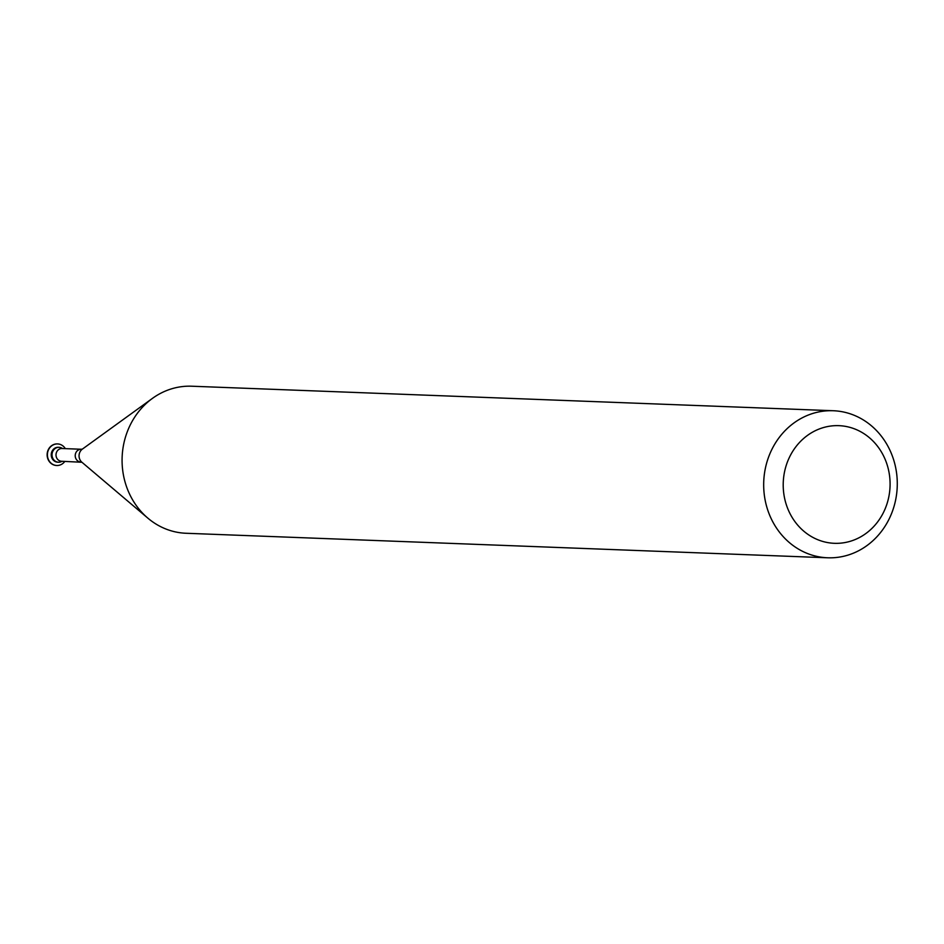 <?xml version="1.0" encoding="UTF-8"?>
<svg xmlns="http://www.w3.org/2000/svg" width="944" height="944" viewBox="0 0 944 944"><rect width="100%" height="100%" fill="white"/><g stroke="black" fill="none" stroke-linecap="round" stroke-linejoin="round"><path stroke-width="1.42" d="M821.74 428.092A58.87 53.43 -87.8 0 1 887.974 467.669A58.87 53.43 -87.8 0 1 851.547 540.888A58.87 53.43 -87.8 0 1 785.325 501.323A58.87 53.43 -87.8 0 1 821.74 428.092M811.852 413.755A73.585 66.8 -87.8 0 1 833.281 410.734A73.585 66.8 -87.8 0 1 896.8 474.891A73.585 66.8 -87.8 0 1 849.104 554.753A73.585 66.8 -87.8 0 1 827.664 557.786A73.585 66.8 -87.8 0 1 764.156 493.618A73.585 66.8 -87.8 0 1 811.852 413.755M827.664 557.786L186.062 533.266A73.585 66.8 -87.8 0 1 147.878 518.162A73.585 66.8 -87.8 0 1 152.456 398.368A73.585 66.8 -87.8 0 1 170.25 389.247A73.585 66.8 -87.8 0 1 191.679 386.214L833.281 410.734M59.071 447.326A7.458 6.773 -87.8 0 0 56.9 447.633A7.458 6.773 -87.8 0 0 52.062 455.728A7.458 6.773 -87.8 0 0 58.493 462.23A7.458 6.773 -87.8 0 0 60.676 461.923A7.458 6.773 -87.8 0 0 62.044 461.274A7.458 6.773 -87.8 0 1 60.676 461.923A7.458 6.773 -87.8 0 1 52.286 456.908A7.458 6.773 -87.8 0 1 56.9 447.633A7.458 6.773 -87.8 0 1 62.528 448.53A7.458 6.773 -87.8 0 0 59.071 447.326L58.292 447.291A7.458 6.773 -87.8 0 1 58.681 447.314M58.103 462.194A7.458 6.773 -87.8 0 1 57.714 462.194A7.458 6.773 -87.8 0 1 51.283 455.692A7.458 6.773 -87.8 0 1 56.109 447.598A7.458 6.773 -87.8 0 1 58.292 447.291M64.853 461.392A10.797 9.794 -87.8 0 1 59.932 465.05A10.797 9.794 -87.8 0 1 56.782 465.498A10.797 9.794 -87.8 0 1 47.471 456.082A10.797 9.794 -87.8 0 1 54.457 444.376A10.797 9.794 -87.8 0 1 57.608 443.928A10.797 9.794 -87.8 0 1 65.337 448.648M56.652 465.486A10.797 9.794 -87.8 0 1 56.51 465.486A10.797 9.794 -87.8 0 1 47.2 456.082A10.797 9.794 -87.8 0 1 54.197 444.364A10.797 9.794 -87.8 0 1 57.336 443.916A10.797 9.794 -87.8 0 1 57.478 443.928M147.878 518.162L81.88 462.218A8.048 7.304 -87.8 0 1 82.376 449.108L152.456 398.368M80.795 461.994A6.372 5.794 -87.8 0 1 79.426 449.509A6.372 5.794 -87.8 0 1 81.278 449.25L62.044 448.518A6.372 5.794 -87.8 0 0 56.05 455.704A6.372 5.794 -87.8 0 0 61.561 461.262L81.951 462.277M81.278 449.25L82.458 449.061M58.493 462.23L57.714 462.194"/></g></svg>

